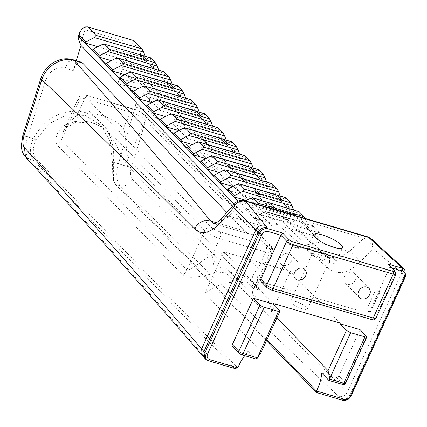 <?xml version="1.0" encoding="UTF-8"?>
<svg xmlns="http://www.w3.org/2000/svg" width="427" height="427" viewBox="0 0 427 427"><rect width="100%" height="100%" fill="white"/><g stroke="black" fill="none" stroke-linecap="round" stroke-linejoin="round"><path stroke-width="0.32" stroke-dasharray="2.13 1.6" d="M266.928 339.732L114.863 182.196L112.824 178.459L112.386 162.009L110.23 141.412L100.5 124.903L85.128 115.439L66.975 114.938L49.511 123.494L35.857 139.917C32.404 148.308 32.537 154.691 36.258 159.057L237.844 367.903M234.578 368.448L33.797 160.44C29.522 155.711 29.314 148.436 33.178 138.615L33.407 138.183C44.141 119.966 58.6 110.961 76.791 111.164C99.277 111.911 116.47 135.722 113.342 161.71L113.47 180.584L115.632 184.528L266.453 340.773M81.242 62.155L79.203 62.289L76.945 63.89L74.837 66.788L73.268 70.53L76.289 60.687M226.822 212.47L244.724 231.018A42.124 21.078 -73.6 0 0 249.8 234.188A42.124 21.078 -73.6 0 0 261.084 232.01L259.744 223.962L260.71 222.979L273.696 219.425L319.631 232.945L321.382 240.839L320.415 241.821L140.013 54.923C137.302 53.129 132.818 54.101 126.579 57.832L125.506 58.531L117.793 83.633L119.491 79.668L121.999 76.497L124.321 75.221L125.629 75.227L126.734 75.787L289.25 244.121A42.124 21.078 106.4 0 0 294.326 247.292L329.532 257.652L323.33 254.156L326.879 256.083L329.628 261.74L328.55 268.402C266.806 215.438 206.817 163.002 148.601 111.089L135.236 106.969C137.473 96.566 134.361 89.558 125.906 85.95L117.793 83.633M41.782 79.646C39.535 78.808 40.795 79.118 45.566 80.575L27.611 136.976C24.814 147.005 25.209 154.334 28.796 158.967C90.166 225.862 148.82 291.913 204.763 357.121L207.997 360.623M334.629 259.765A15.799 3.742 -155.5 0 1 335.884 262.456A15.799 3.742 -155.5 0 1 319.956 259.312A15.799 3.742 -155.5 0 1 307.13 249.357A15.799 3.742 -155.5 0 1 319.161 250.873A15.799 3.742 -155.5 0 1 334.629 259.765M329.233 258.18A9.303 2.204 -155.5 0 1 329.97 259.765A9.303 2.204 -155.5 0 1 320.592 257.908A9.303 2.204 -155.5 0 1 313.044 252.047A9.303 2.204 -155.5 0 1 320.127 252.944A9.303 2.204 -155.5 0 1 329.233 258.18M306.789 307.429A9.303 2.204 24.5 0 0 297.678 302.193A9.303 2.204 24.5 0 0 290.595 301.302A9.303 2.204 24.5 0 0 298.147 307.162A9.303 2.204 24.5 0 0 307.525 309.015A9.303 2.204 24.5 0 0 306.789 307.429M217.925 273.083C206.273 274.444 190.672 280.24 182.889 275.287L57.373 145.249C52.43 137.019 61.104 124.033 72.163 122.074A47.392 39.465 -44 0 1 107.14 131.746A47.392 39.465 -44 0 1 107.679 132.317C115.311 139.64 120.702 156.538 126.846 164.939L252.362 294.972C258.895 299.701 260.523 290.077 253.441 283.325A47.392 39.465 136 0 0 252.901 282.754A47.392 39.465 136 0 0 217.925 273.083A14.043 4.745 -101.3 0 1 212.267 254.871A61.429 51.16 -44 0 1 258.308 268.151A14.043 7.771 -42.6 0 0 253.371 283.25A14.043 7.771 -42.6 0 0 253.441 283.325M72.163 122.074A14.043 4.745 78.7 0 0 74.65 123.227A14.043 4.745 78.7 0 0 77.303 115.05L84.749 98.701L130.678 112.221A12.287 2.909 -155.5 0 1 145.607 120.12L271.129 250.153A12.287 2.909 -155.5 0 1 272.1 252.245A12.287 2.909 -155.5 0 1 265.647 252.042L258.308 268.151L257.017 285.337L253.643 288.519L128.127 158.481C125.81 153.154 126.568 135.69 123.339 128.33A61.429 51.16 136 0 0 77.303 115.05L69.067 122.346L62.913 132.269L78.296 98.504A12.287 2.909 -155.5 0 1 84.749 98.701A5.268 2.637 106.4 0 1 88.261 95.749C82.486 94.548 79.16 95.461 78.296 98.504A12.287 2.909 -155.5 0 0 79.267 100.596A5.268 4.387 -44 0 1 85.763 97.228L211.285 227.26A5.268 4.387 136 0 0 204.789 230.628L186.909 269.864C191.307 270.697 203.866 258.789 212.267 254.871L219.718 238.528A12.287 2.909 -155.5 0 1 204.789 230.628L79.267 100.596L61.392 139.826L186.909 269.864A14.043 11.694 -44 0 1 182.889 275.287M126.846 164.939A14.043 11.694 136 0 1 128.127 158.481L145.607 120.12A5.268 4.387 136 0 0 145.025 115.173C142.218 112.595 138.604 110.625 134.19 109.269A5.268 2.637 106.4 0 1 134.825 109.664L88.896 96.144A5.268 2.637 106.4 0 0 88.261 95.749L134.19 109.269A5.268 2.637 106.4 0 0 130.678 112.221L123.339 128.33A14.043 7.771 137.4 0 1 107.679 132.317M74.645 123.2L66.297 127.63L63.943 130.438L62.908 132.274L61.392 139.826A14.043 11.694 136 0 1 57.373 145.249M241.698 354.784A2.108 1.051 106.4 0 1 241.426 354.623L255.25 358.691L248.231 351.421A47.392 39.465 136 0 0 244.719 355.675M276.952 317.731L271.647 312.228A47.392 39.465 136 0 0 262.349 292.543A47.392 39.465 136 0 0 204.971 293.445L261.388 351.891M388.068 264.073L389.782 267.291L391.724 267.862M395.984 273.856A5.268 1.249 24.5 0 0 395.583 273.301L389.782 267.291L369.766 311.203A2.631 2.194 -44 0 1 366.521 312.89L261.986 282.119A2.631 2.194 -44 0 1 261.153 281.623M248.231 351.421L233.243 347.007A2.108 1.756 -44 0 1 232.576 346.607M328.79 380.334L342.171 384.273A1.404 0.331 24.5 0 0 342.796 384.06L336.316 377.345A2.108 1.756 -44 0 0 338.915 376L360.046 329.639M336.316 377.345L321.771 373.065M298.943 211.568L299.22 213.244L249.79 198.694M257.54 204.416L256.2 205.339L305.631 219.889L304.974 218.378M305.631 219.889L308.529 227.522L302.113 220.882L299.22 213.244M319.631 232.945L312.441 225.552L312.719 227.228L263.288 212.678L266.373 211.989L273.696 219.425M263.288 212.678L254.94 217.007L254.412 218.165L315.083 236.019L315.612 234.861L312.719 227.228M321.382 240.839L315.612 234.861M293.696 210.025L295.03 213.537L288.62 206.898L285.727 199.265L236.291 184.715M285.449 197.584L285.727 199.265M227.42 190.202L288.092 208.056L288.62 206.898M271.951 183.605L272.229 185.281L222.798 170.731M258.452 169.62L258.73 171.296L209.299 156.746M253.206 168.078L254.54 171.595L248.13 164.95L245.237 157.317L195.801 142.767M244.959 155.642L245.237 157.317M239.712 154.094L241.041 157.611L234.631 150.971L231.738 143.333L182.308 128.783M231.461 141.657L231.738 143.333M226.214 140.115L227.548 143.627L221.138 136.987L218.245 129.349L168.809 114.804M217.962 127.673L218.245 129.349M212.721 126.13L214.05 129.648L207.639 123.003L204.746 115.37L155.316 100.82M204.469 113.694L204.746 115.37M190.97 99.71L191.248 101.386L141.817 86.836M185.724 98.167L187.058 101.679L180.648 95.04L177.755 87.407L128.319 72.857M177.477 85.726L177.755 87.407M119.448 78.344L180.119 96.198L180.648 95.04M172.23 84.183L173.559 87.7L167.149 81.055L164.256 73.423L114.826 58.873M163.979 71.747L164.256 73.423M150.48 57.762L150.758 59.438L101.327 44.888M145.233 56.22L146.568 59.732L140.478 53.423L140.013 54.923M133.747 40.464L133.571 41.104L134.713 44.04C137.051 48.635 138.972 51.763 140.478 53.423M85.416 26.922L84.968 29.676L82.304 28.614M134.713 44.04L131.062 43.244L133.571 41.099M320.415 241.821L305.615 245.119L125.506 58.531M259.744 223.962L237.796 201.224M254.94 217.007L260.71 222.979M254.412 218.165L247.329 210.826L247.857 209.662L241.447 203.022L240.919 204.181L237.978 201.138M261.084 232.01L234.226 204.186M73.113 59.748L68.646 61.723L65.192 68.08C56.108 66.527 49.564 70.69 45.566 80.575M127.016 76.054L135.087 78.408L133.79 77.607L129.301 79.587L125.906 85.95M289.25 244.121L323.33 254.156C258.837 195.096 196.089 136.517 135.087 78.408L143.392 83.196C202.766 140.302 263.923 197.925 326.874 256.077L329.543 257.657L339.166 257.433L349.211 251.556C354.341 253.798 357.725 257.508 359.369 262.669C347.952 273.606 337.682 275.516 328.55 268.402M133.784 77.602L143.397 83.201L149.925 95.765L148.601 111.089L131.351 167.688C129.931 172.978 130.256 176.885 132.322 179.42C129.386 184.549 125.341 186.7 120.19 185.868C116.325 181.155 115.738 173.768 118.418 163.706L135.236 106.969M132.322 179.42C201.432 249.517 273.141 320.341 347.455 391.89L350.172 394.623C348.08 398.263 345.181 399.768 341.483 399.128L338.905 396.603C263.411 325.641 190.506 255.399 120.19 185.868L115.632 184.528L114.863 182.196M405.618 276.354L373.145 248.631L359.369 262.669M146.568 59.732L146.039 60.896L153.128 68.235L153.656 67.076L150.758 59.438M158.732 70.199L160.066 73.716L153.656 67.076M160.066 73.716L159.538 74.874L166.621 82.219L167.149 81.055M173.559 87.7L173.031 88.859L180.119 96.198M187.058 101.679L186.53 102.838L193.612 110.182L194.141 109.024L191.248 101.386M199.222 112.146L200.557 115.664L194.141 109.024M200.557 115.664L200.028 116.822L207.111 124.161L207.639 123.003M214.05 129.648L213.521 130.806L220.61 138.145L221.138 136.987M227.548 143.627L227.02 144.785L234.103 152.129L234.631 150.971M241.041 157.611L240.513 158.769L247.601 166.108L248.13 164.95M254.54 171.595L254.012 172.754L261.1 180.093L261.628 178.934L258.73 171.296M266.704 182.062L268.039 185.574L261.628 178.934M268.039 185.574L267.51 186.732L274.593 194.077L275.121 192.913L272.229 185.281M280.203 196.041L281.532 199.558L275.121 192.913M281.532 199.558L281.003 200.717L288.092 208.056M295.03 213.537L294.502 214.701L301.59 222.04L302.113 220.882M308.529 227.522L308 228.68L315.083 236.019M305.615 245.119A42.124 21.078 106.4 0 1 294.326 247.292M371.538 239.024L373.145 248.631C372.275 244.639 369.755 241.399 365.587 238.906L363.975 238.223A8.775 4.393 106.4 0 1 367.53 236.788L367.626 236.82M365.587 238.906A8.775 2.637 110.1 0 1 368.234 237.022M244.655 200.626A8.775 4.393 -73.6 0 0 241.196 202.083L239.542 201.806L234.935 203.396M243.678 200.396A8.775 5.925 -78.4 0 0 239.542 201.806M222.334 217.492L229.037 216.185L221.394 222.787L214.247 223.695M355.504 279.904A6.672 5.556 -44 0 1 345.165 282.909A6.672 5.556 -44 0 1 346.105 274.278A6.672 5.556 -44 0 1 354.762 273.643A6.672 5.556 -44 0 1 355.504 279.904M291.497 261.068A6.672 5.556 -44 0 1 281.158 264.067A6.672 5.556 -44 0 1 282.098 255.437A6.672 5.556 -44 0 1 290.755 254.802A6.672 5.556 -44 0 1 291.497 261.068M275.362 304.077L290.243 271.423L223.903 251.898L204.971 293.445M271.647 312.228L274.758 305.401M340.18 323.154L290.243 271.423M223.903 251.898L273.84 303.629M124.823 74.666L173.031 88.859M111.33 60.687L159.538 74.874M97.831 46.703L146.039 60.896M153.128 68.235L92.456 50.375M166.621 82.219L105.949 64.36M245.557 200.887L241.447 203.022M247.857 209.662L256.2 205.339M301.59 222.04L240.919 204.181M274.593 194.077L213.922 176.218M261.1 180.093L200.428 162.233M247.601 166.108L186.93 148.254M192.305 144.582L240.513 158.769M178.812 130.598L227.02 144.785M165.313 116.614L213.521 130.806M151.815 102.635L200.028 116.822M138.321 88.651L186.53 102.838M234.103 152.129L173.431 134.27M247.329 210.826L308 228.68M246.294 200.509L294.502 214.701M232.795 186.524L281.003 200.717M219.302 172.545L267.51 186.732M205.803 158.561L254.012 172.754M193.612 110.182L132.946 92.323M207.111 124.161L146.44 106.307M220.61 138.145L159.938 120.286M379.646 292.842L379.566 291.63L375.797 289.687L375.536 290.365A5.268 1.26 24.6 0 0 379.646 292.842L370.097 312.415L366.467 310.167L375.797 289.687M112.349 162.431L113.294 162.196L131.351 167.688M113.342 161.71L112.386 162.009M36.06 139.544L33.407 138.183M28.796 158.967L33.797 160.44L36.258 159.057M23.939 136.074C21.772 135.263 22.994 135.562 27.611 136.976L33.178 138.615L35.857 139.917M73.268 70.53L65.192 68.08M126.579 57.832L131.062 43.244L84.968 29.676L80.484 44.264M262.349 292.543L253.371 283.25C255.842 286.432 256.857 287.979 256.424 287.894L257.017 285.343L272.1 252.245C273.083 247.708 272.527 248.119 270.542 245.21A5.268 4.387 136 0 1 271.129 250.153L253.643 288.519A14.043 11.694 136 0 0 252.362 294.972M265.647 252.042L219.718 238.528A5.268 2.637 -73.6 0 0 219.814 231.776L265.743 245.29A5.268 2.637 106.4 0 1 265.647 252.042M88.896 96.144A7.019 1.665 24.5 0 0 85.763 97.228M265.743 245.29A7.019 1.665 24.5 0 0 268.877 244.212A5.268 4.387 136 0 1 270.542 245.21L145.025 115.173A5.268 4.387 136 0 0 143.355 114.174A7.019 1.665 24.5 0 0 134.825 109.664M211.285 227.26A7.019 1.665 24.5 0 0 219.814 231.776M268.877 244.212L143.355 114.174M369.766 311.203L375.573 317.218L395.583 273.301L394.681 270.926M261.986 282.119L267.788 288.134A2.631 0.624 24.5 0 0 270.99 289.826L371.148 319.305A2.631 0.624 24.5 0 0 372.323 318.9A2.631 2.194 136 0 0 375.573 317.218A5.268 1.249 -155.5 0 1 375.99 318.115M266.694 212.171L312.628 225.691M204.72 358.194L206.962 359.534M202.233 355.461L204.763 357.121M244.724 231.018L216.43 222.691M400.814 265.813L401.706 272.848L347.455 391.89C345.363 395.557 342.513 397.126 338.905 396.603M342.545 400.222L341.483 399.128M403.696 268.562L404.529 275.351L350.172 394.623L351.218 395.728M318.2 242.429L349.211 251.556L363.975 238.223L241.196 202.083L229.037 216.185L260.043 225.312M342.796 384.06A2.108 1.756 136 0 0 345.395 382.709A3.512 0.833 -155.5 0 1 345.673 383.307M338.915 376L345.395 382.709L366.521 336.348M239.035 353.3A2.108 1.756 136 0 0 239.718 353.716A1.404 0.331 24.5 0 0 241.426 354.623M371.148 319.305A2.631 1.318 -73.6 0 0 371.469 319.503M270.99 289.826A2.631 1.318 -73.6 0 0 271.305 290.024M267.788 288.134A2.631 2.194 -44 0 1 266.955 287.633M233.243 347.007L239.718 353.716M372.323 318.9L366.521 312.89M366.467 310.167L375.536 290.365M370.097 312.415L379.566 291.63M112.824 178.459L113.47 180.584M335.884 262.456L342.598 247.713M307.13 249.357L313.85 234.615M313.044 252.047L290.595 301.302M329.97 259.765L307.525 309.015M74.65 123.227C89.515 121.22 100.345 124.06 107.14 131.746L100.516 124.887M312.441 225.552L266.373 211.989M133.816 77.613L125.757 75.259M214.071 223.727L214.6 223.812M214.6 223.828L249.8 234.188M345.165 282.909L359.342 297.598M354.762 273.643L368.944 288.332M281.158 264.067L295.335 278.756M290.755 254.802L304.937 269.49"/><path stroke-width="0.64" d="M76.289 60.687L80.981 45.427L80.484 44.264C78.787 40.239 78.029 37.72 78.221 36.711L79.342 37.069L79.806 35.564L79.395 32.884L82.304 28.614L85.416 26.928L87.588 26.874L134.057 40.693L87.588 26.874M234.578 368.448L237.85 367.898L209.657 359.598C207.287 358.611 206.588 356.764 207.549 354.052L261.981 234.604C263.427 232.032 265.445 230.986 268.044 231.461L280.875 235.234L286.677 241.25A5.268 1.249 24.5 0 0 293.071 244.634L393.235 274.113A5.268 1.249 24.5 0 0 396 274.198A5.268 1.249 24.5 0 0 395.984 273.856L394.922 271.257A3.16 0.747 -155.5 0 1 393.272 271.412L293.114 241.933A3.16 0.747 -155.5 0 1 289.276 239.899L282.663 233.051L268.081 228.76C264.382 228.114 261.5 229.614 259.424 233.249L204.987 352.697L205.771 359.288L207.992 360.623L234.578 368.448M341.344 245.029A15.799 3.742 -155.5 0 1 342.598 247.713A15.799 3.742 -155.5 0 1 326.671 244.57A15.799 3.742 -155.5 0 1 313.85 234.615A15.799 3.742 -155.5 0 1 325.881 236.131A15.799 3.742 -155.5 0 1 341.344 245.029M244.719 355.675A47.392 39.465 136 0 0 237.85 367.898M253.473 298.27L259.947 304.979A3.512 0.833 24.5 0 0 264.212 307.237L278.5 311.443L257.182 358.274L255.527 358.856L241.682 354.778L239.056 353.321L232.576 346.607A2.108 1.756 -44 0 1 232.341 344.632L253.473 298.27L273.59 304.189L273.84 303.629L340.18 323.154L339.929 323.714L346.404 330.429L328.064 370.679L329.751 378.589L350.668 332.681L346.404 330.429M257.182 358.274L261.388 351.891L280.064 310.899L278.5 311.443M276.952 317.731L328.064 370.679M342.171 384.273A2.108 1.051 -73.6 0 0 342.438 384.439A2.108 1.051 -73.6 0 0 343.831 383.249L329.735 379.101A47.392 39.465 136 0 0 329.751 378.589M329.735 379.101L328.79 380.334L329.02 380.484L342.422 384.433C343.046 385.149 344.13 384.775 345.673 383.307A3.512 0.833 -155.5 0 1 343.831 383.249L364.957 336.887L350.668 332.681M391.724 267.862L402.608 271.065C404.972 272.052 405.671 273.899 404.711 276.611L350.273 396.059C348.832 398.626 346.809 399.677 344.215 399.202L316.45 391.036A47.392 39.465 136 0 0 321.771 373.065L328.79 380.334M266.453 340.773L316.412 392.53L316.45 391.036L266.928 339.732M316.412 392.53L342.555 400.227C346.265 400.894 349.147 399.4 351.213 395.738L405.65 276.29L404.759 269.618L402.645 268.364L388.068 264.073L394.681 270.926A3.16 0.747 -155.5 0 1 394.922 271.257M342.545 400.222L344.205 399.202L342.555 400.227M282.663 233.051L280.875 235.234L260.86 279.151A2.631 2.194 -44 0 0 261.153 281.623L266.955 287.633A2.631 2.194 -44 0 1 266.661 285.161L260.86 279.151M209.657 359.598L207.997 360.623L209.646 359.598M305.673 275.757A6.672 5.556 -44 0 1 295.335 278.756A6.672 5.556 -44 0 1 296.279 270.126A6.672 5.556 -44 0 1 304.937 269.49A6.672 5.556 -44 0 1 305.673 275.757M369.681 294.593A6.672 5.556 -44 0 1 359.342 297.598A6.672 5.556 -44 0 1 360.287 288.967A6.672 5.556 -44 0 1 368.944 288.332A6.672 5.556 -44 0 1 369.681 294.593M345.673 383.307L366.804 336.946A3.512 0.833 -155.5 0 0 366.521 336.348L360.046 329.639L339.929 323.714M245.557 200.887L249.79 198.694L252.875 198.011L299.13 211.707L252.875 198.011M304.974 218.378L303.923 216.67L299.13 211.707M303.923 216.67L257.988 203.151L253.195 198.187M257.988 203.151L257.54 204.416M290.424 202.686L244.49 189.166L242.701 191.355L292.137 205.905L290.424 202.686L285.449 197.584L239.382 184.026L285.636 197.722M244.49 189.166L239.702 184.202M292.137 205.905L293.696 210.025M237.978 201.138L233.831 196.842L234.359 195.683L227.949 189.038L236.291 184.715L239.382 184.026M227.949 189.038L227.42 190.202L220.332 182.857L220.86 181.699L214.45 175.059L213.922 176.218L206.839 168.878L207.367 167.72L200.957 161.075L200.428 162.233L193.34 154.894L193.869 153.736L187.458 147.096L186.93 148.254L179.847 140.91L180.37 139.752L173.96 133.112L173.431 134.27L166.349 126.931L166.877 125.773L160.467 119.128L159.938 120.286L152.85 112.947L153.378 111.789L146.968 105.149L146.44 106.307L139.357 98.963L139.885 97.804L133.47 91.165L132.946 92.323L125.858 84.984L126.387 83.825L119.976 77.18L119.448 78.344L112.36 70.999L112.888 69.841L106.478 63.201L105.949 64.36L98.867 57.021L99.395 55.857L92.985 49.217L92.456 50.375L85.368 43.036L85.896 41.878L79.806 35.564M276.931 188.707L230.996 175.187L229.208 177.37L278.639 191.92L276.931 188.707L271.951 183.605L225.883 170.042L272.138 183.743M230.996 175.187L226.203 170.224M214.45 175.059L222.798 170.731L225.883 170.042M220.86 181.699L229.208 177.37M263.432 174.723L217.498 161.203L215.71 163.392L265.146 177.942L263.432 174.723L258.452 169.62L212.384 156.063L258.639 169.759M217.498 161.203L212.71 156.239M200.957 161.075L209.299 156.746L212.384 156.063M207.367 167.72L215.71 163.392M249.934 160.744L204.005 147.224L202.217 149.407L251.647 163.957L249.934 160.744L244.959 155.642L198.891 142.079L245.146 155.78M204.005 147.224L199.212 142.26M251.647 163.957L253.206 168.078M187.458 147.096L195.801 142.767L198.891 142.079M236.441 146.76L190.506 133.24L188.718 135.428L238.149 149.973L236.441 146.76L231.461 141.657L185.393 128.1L231.647 141.796M190.506 133.24L185.713 128.276M238.149 149.973L239.712 154.094M173.96 133.112L182.308 128.783L185.393 128.1M222.942 132.776L177.008 119.256L175.219 121.444L224.655 135.994L222.942 132.776L217.962 127.673L171.9 114.116L218.154 127.812M177.008 119.256L172.22 114.292M224.655 135.994L226.214 140.115M160.467 119.128L168.809 114.804L171.9 114.116M209.449 118.797L163.514 105.277L161.726 107.46L211.157 122.01L209.449 118.797L204.469 113.694L158.401 100.131L204.656 113.833M163.514 105.277L158.721 100.313M211.157 122.01L212.721 126.13M146.968 105.149L155.316 100.82L158.401 100.131M195.95 104.812L150.016 91.293L148.228 93.481L197.658 108.031L195.95 104.812L190.97 99.71L144.902 86.153L191.157 99.849M150.016 91.293L145.223 86.329M133.47 91.165L141.817 86.836L144.902 86.153M139.885 97.804L148.228 93.481M182.452 90.828L136.517 77.308L134.729 79.497L184.165 94.047L182.452 90.828L177.477 85.726L131.409 72.168L177.664 85.864M136.517 77.308L131.73 72.344M184.165 94.047L185.724 98.167M119.976 77.18L128.319 72.857L131.409 72.168M126.387 83.825L134.729 79.497M168.959 76.849L123.024 63.329L121.236 65.512L170.667 80.062L168.959 76.849L163.979 71.747L117.911 58.184L164.165 71.885M123.024 63.329L118.231 58.366M170.667 80.062L172.23 84.183M106.478 63.201L114.826 58.873L117.911 58.184M155.46 62.865L109.525 49.345L107.737 51.534L157.173 66.084L155.46 62.865L150.48 57.762L104.412 44.205L150.667 57.901M109.525 49.345L104.738 44.381M92.985 49.217L101.327 44.888L104.412 44.205M99.395 55.857L107.737 51.534M141.961 48.886L96.032 35.366L94.244 37.549L143.675 52.099L141.961 48.886L134.057 40.693M96.032 35.366L88.122 27.173M143.675 52.099L145.233 56.22M237.796 201.224L79.342 37.069M234.226 204.186L80.981 45.427M207.549 354.042L204.992 352.686L201.576 348.955C145.239 282.69 86.195 215.598 24.456 147.673L25.503 156.933L28.796 158.967M24.456 147.673C22.62 145.207 22.45 141.342 23.939 136.074L41.782 79.646L40.602 79.166L22.807 135.605M214.247 223.695L210.644 220.989C203.636 219.553 198.256 222.205 194.509 228.947C145.351 179.692 94.442 129.925 41.782 79.646C46.378 65.817 61.808 56.401 74.373 60.538L73.113 59.748C68.816 58.51 64.493 58.472 60.143 59.647L54.133 62.128C47.552 66.02 43.042 71.704 40.602 79.166M73.145 59.753L81.242 62.155L82.395 62.849L226.822 212.47M194.509 228.947C201.811 235.523 210.666 233.195 221.074 221.965L233.702 207.586L258.298 232.315L261.954 234.669M85.896 41.878L94.244 37.549M368.234 237.022A8.775 2.637 110.1 0 1 368.287 237.038L367.53 236.793A8.775 4.393 106.4 0 1 368.586 237.449L371.533 239.019L400.814 265.813M371.533 239.019L368.287 237.044A8.775 2.637 110.1 0 1 368.805 237.524L402.586 268.348L402.544 271.049M268.108 231.477L268.145 228.776L245.61 201.261A8.775 5.925 -78.4 0 0 243.838 200.423C239.851 200.007 236.878 201 234.935 203.396L233.702 207.586C236.003 202.494 239.974 200.386 245.61 201.261L245.808 201.314A8.775 4.393 -73.6 0 0 244.751 200.653A8.775 4.393 -73.6 0 0 244.655 200.626M367.53 236.788L243.838 200.428A8.775 5.925 -78.4 0 0 243.678 200.396M221.074 221.965L222.334 217.492M366.804 336.946A3.512 0.833 -155.5 0 1 364.957 336.887M274.758 305.401L275.362 304.077M273.59 304.189L280.064 310.899M112.888 69.841L121.236 65.512M112.36 70.999L124.823 74.666M157.173 66.084L158.732 70.199M98.867 57.021L111.33 60.687M85.368 43.036L97.831 46.703M234.359 195.683L242.701 191.355M278.639 191.92L280.203 196.041M265.146 177.942L266.704 182.062M193.869 153.736L202.217 149.407M180.37 139.752L188.718 135.428M179.847 140.91L192.305 144.582M166.877 125.773L175.219 121.444M166.349 126.931L178.812 130.598M153.378 111.789L161.726 107.46M152.85 112.947L165.313 116.614M197.658 108.031L199.222 112.146M139.357 98.963L151.815 102.635M125.858 84.984L138.321 88.651M233.831 196.842L246.294 200.509M220.332 182.857L232.795 186.524M206.839 168.878L219.302 172.545M193.34 154.894L205.803 158.561M245.808 201.314L368.586 237.449M351.213 395.738L350.273 396.059M350.279 396.048L351.218 395.728M405.618 276.354L404.679 276.68M404.711 276.611L405.65 276.29M402.645 268.364L402.608 271.065M393.272 271.412L393.235 274.113L373.225 318.024L273.061 288.545A5.268 1.249 -155.5 0 1 266.661 285.161L286.677 241.25L289.276 239.899M266.955 287.633L271.305 290.024A2.631 1.318 -73.6 0 0 273.061 288.545L293.071 244.634L293.114 241.933M268.044 231.461L268.081 228.76M259.424 233.249L261.981 234.604M207.549 354.052L204.987 352.697M375.99 318.115A5.268 1.249 -155.5 0 1 373.225 318.024A2.631 1.318 -73.6 0 1 371.469 319.503C372.782 320.405 374.292 319.946 375.99 318.115L396 274.198M267.174 227.708C263.331 226.999 260.374 228.536 258.298 232.315L203.946 351.581L204.709 358.184L205.771 359.288M265.146 225.349C261.1 224.506 257.993 226.027 255.826 229.913L201.576 348.955L202.265 355.494C146.039 290.136 87.124 223.945 25.503 156.928C23.181 154.227 21.841 151.099 21.489 147.545L21.35 145.644L22.802 135.61L23.939 136.074M216.43 222.691L210.644 220.989C167.064 168.083 121.642 114.601 74.373 60.538L82.491 62.945M398.722 264.665L400.734 265.738M401.449 267.233L403.696 268.562M264.212 307.237L243.086 353.599A3.512 0.833 -155.5 0 1 238.821 351.341L259.947 304.979M257.369 357.805L243.086 353.599A2.108 1.051 106.4 0 1 241.698 354.784M232.341 344.632L238.821 351.341A2.108 1.756 136 0 0 239.035 353.3M78.221 36.711L79.395 32.884M202.243 355.472L204.709 358.184M404.759 269.618L400.739 265.743M234.909 203.423L222.232 217.61C215.315 224.741 214.274 223.342 214.071 223.727M271.305 290.024L371.469 319.503"/></g></svg>
